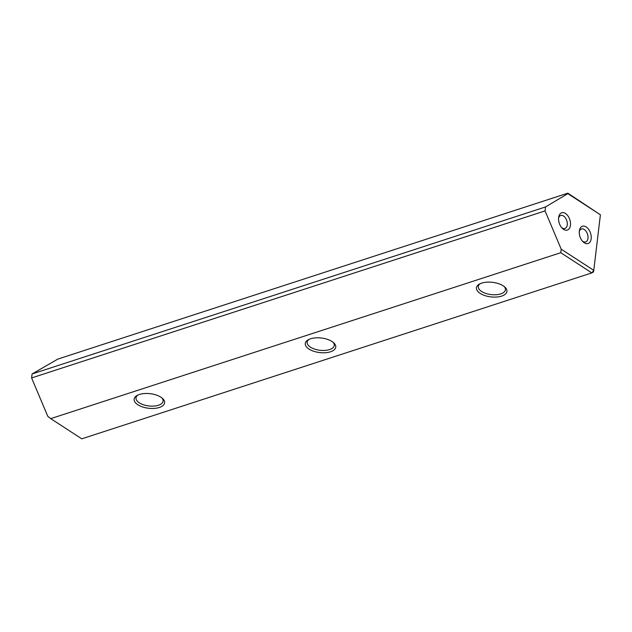 <?xml version="1.0" encoding="UTF-8"?>
<svg xmlns="http://www.w3.org/2000/svg" width="632" height="632" viewBox="0 0 632 632"><rect width="100%" height="100%" fill="white"/><g stroke="black" fill="none" stroke-linecap="round" stroke-linejoin="round"><path stroke-width="0.95" d="M567.852 193.171L57.812 359.095L32.074 373.97L545.542 206.941L567.852 193.637L567.852 193.171L600.4 214.793L567.852 193.637M558.569 218.143A6.826 4.171 -108 0 1 560.71 215.488A6.826 4.171 -108 0 1 563.539 216.025A6.826 4.171 -108 0 1 567.26 222.82A6.826 4.171 -108 0 1 564.937 228.468A6.826 4.171 -108 0 1 562.117 227.939A6.826 4.171 -108 0 1 561.635 227.591M563.586 229.361A9.101 5.562 72 0 0 570.451 225.268A9.101 5.562 72 0 0 565.482 213.482A9.101 5.562 72 0 0 558.664 217.266A9.101 5.562 72 0 0 562.235 228.247A9.101 5.562 72 0 0 563.586 229.361M579.283 231.604A6.826 4.171 -108 0 1 581.424 228.95A6.826 4.171 -108 0 1 584.252 229.487A6.826 4.171 -108 0 1 587.973 236.281A6.826 4.171 -108 0 1 585.651 241.93A6.826 4.171 -108 0 1 582.83 241.4A6.826 4.171 -108 0 1 582.349 241.053M584.3 242.822A9.101 5.562 72 0 0 591.165 238.73A9.101 5.562 72 0 0 586.196 226.943A9.101 5.562 72 0 0 579.378 230.727A9.101 5.562 72 0 0 582.949 241.708A9.101 5.562 72 0 0 584.3 242.822M480.202 283.705A13.651 6.518 -173.2 0 0 478.306 286.509A13.651 6.518 -173.2 0 0 481.592 291.463A13.651 6.518 -173.2 0 0 500.742 293.896A13.651 6.518 -173.2 0 0 505.41 289.74A13.651 6.518 -173.2 0 0 504.233 286.572M480.13 293.374A15.358 7.331 6.8 0 1 479.356 284.131A15.358 7.331 6.8 0 1 503.238 285.854A15.358 7.331 6.8 0 1 504.96 287.189A15.358 7.331 6.8 0 1 500.497 296.44A15.358 7.331 6.8 0 1 480.13 293.374M309.04 339.384A13.651 6.518 -173.2 0 0 307.152 342.188A13.651 6.518 -173.2 0 0 310.438 347.142A13.651 6.518 -173.2 0 0 329.58 349.575A13.651 6.518 -173.2 0 0 334.257 345.42A13.651 6.518 -173.2 0 0 333.08 342.252M308.977 349.054A15.358 7.331 6.8 0 1 308.195 339.811A15.358 7.331 6.8 0 1 332.084 341.533A15.358 7.331 6.8 0 1 333.799 342.868A15.358 7.331 6.8 0 1 329.343 352.119A15.358 7.331 6.8 0 1 308.977 349.054M137.887 395.063A13.651 6.518 -173.2 0 0 135.999 397.868A13.651 6.518 -173.2 0 0 139.285 402.821A13.651 6.518 -173.2 0 0 158.427 405.254A13.651 6.518 -173.2 0 0 163.103 401.099A13.651 6.518 -173.2 0 0 161.926 397.931M137.823 404.733A15.358 7.331 6.8 0 1 137.041 395.49A15.358 7.331 6.8 0 1 160.923 397.212A15.358 7.331 6.8 0 1 162.645 398.547A15.358 7.331 6.8 0 1 158.182 407.798A15.358 7.331 6.8 0 1 137.823 404.733M560.758 252.713L50.71 418.637L81.781 438.829L591.828 272.906L560.758 252.713L561.224 249.213L545.068 210.906L545.542 206.941M561.224 249.213L593.772 270.37L600.4 214.793M545.068 210.906L31.6 377.944L32.074 373.97M50.71 418.637L47.756 416.251L31.6 377.944M593.772 270.37L591.828 272.906L593.543 271.886L593.772 270.37"/></g></svg>
